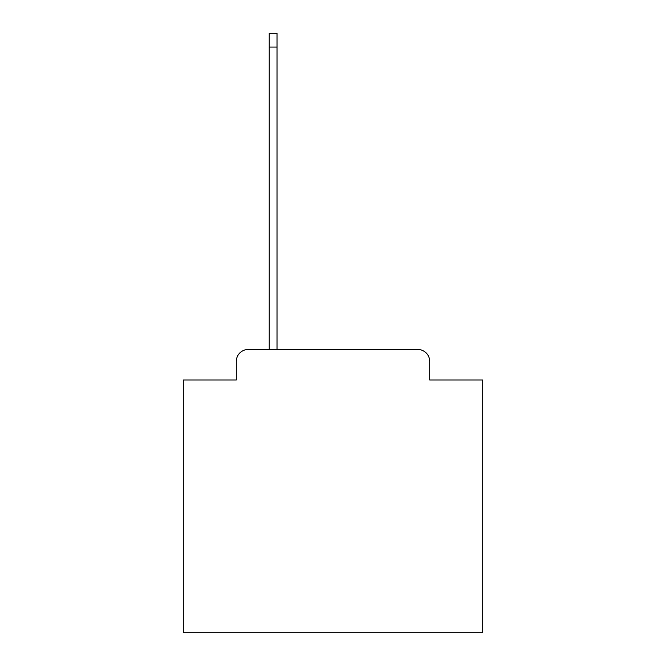 <?xml version="1.0" encoding="UTF-8"?>
<svg xmlns="http://www.w3.org/2000/svg" width="666" height="666" viewBox="0 0 666 666"><rect width="100%" height="100%" fill="white"/><g stroke="black" fill="none" stroke-linecap="round" stroke-linejoin="round"><path stroke-width="1" d="M236.297 361.447L236.297 380.003L236.297 361.447A11.98 11.98 0 0 1 248.268 349.467L269.231 349.467L269.231 33.3L277.014 33.3L277.014 349.467L417.732 349.467L248.268 349.467M429.703 380.003L429.703 361.447L429.703 380.003L482.7 380.003L482.7 632.7L183.3 632.7L183.3 380.003L236.297 380.003M429.703 361.447A11.98 11.98 0 0 0 417.732 349.467M269.231 47.07L277.014 47.07"/></g></svg>
